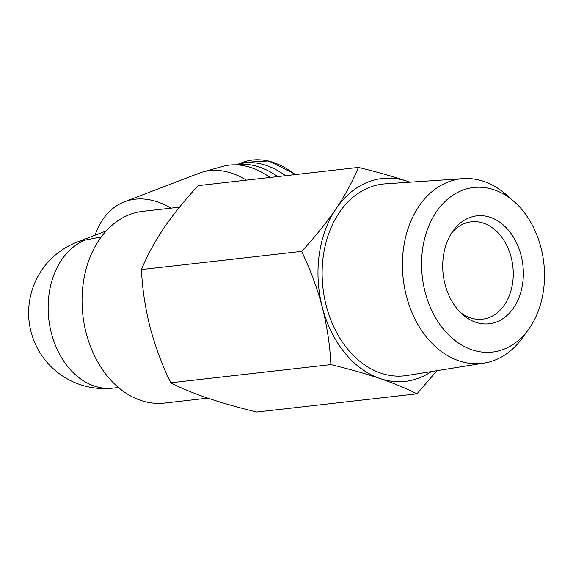 <?xml version="1.0" encoding="UTF-8"?>
<svg xmlns="http://www.w3.org/2000/svg" width="573" height="573" viewBox="0 0 573 573"><rect width="100%" height="100%" fill="white"/><g stroke="black" fill="none" stroke-linecap="round" stroke-linejoin="round"><path stroke-width="0.86" d="M101.271 236.928L85.585 240.001A75.808 55.982 83.5 0 0 51.384 333.128A75.808 55.982 83.5 0 0 112.974 388.129L118.432 387.513M179.492 207.175L142.777 211.344A96.479 71.245 83.5 0 0 82.877 315.257A96.479 71.245 83.5 0 0 164.558 403.077L207.798 398.163M358.376 167.416L198.215 185.616C185.043 199.769 173.547 213.994 163.72 228.29C154.244 242.544 146.817 256.31 141.438 269.582C142.305 288.42 145.148 307.522 149.968 326.882C155.154 346.214 162.066 364.851 170.718 382.793C180.867 388.014 193.173 393.121 207.634 398.106C222.439 403.055 238.819 407.697 256.776 412.037L416.936 393.837C406.787 388.623 394.482 383.516 380.014 378.524C365.216 373.575 348.835 368.933 330.879 364.6C330.012 345.763 327.169 326.66 322.348 307.3C317.163 287.975 310.244 269.339 301.599 251.389C314.77 237.236 326.273 223.012 336.1 208.708C345.569 194.462 352.997 180.696 358.376 167.416C376.332 171.75 392.713 176.391 407.518 181.34A102.087 75.385 83.5 0 0 336.1 208.708A102.087 75.385 83.5 0 0 322.348 307.3A102.087 75.385 83.5 0 0 380.014 378.524A102.087 75.385 83.5 0 0 431.39 371.569M170.718 382.793L330.879 364.6M141.438 269.582L301.599 251.389M436.955 370.674L416.936 393.837M521.036 255.229A54.32 40.11 83.5 0 0 453.085 230.84A54.32 40.11 83.5 0 0 462.583 314.47A54.32 40.11 83.5 0 0 508.702 313.839A54.32 40.11 83.5 0 0 521.036 255.229M540.969 247.593A82.813 61.153 83.5 0 0 514.21 201.682A82.813 61.153 83.5 0 0 432.264 218.642A82.813 61.153 83.5 0 0 445.035 331.029A82.813 61.153 83.5 0 0 528.693 329.174A82.813 61.153 83.5 0 0 540.969 247.593M514.21 201.682L506.324 194.727A92.876 68.581 83.5 0 0 463.206 178.626A92.876 68.581 83.5 0 0 403.213 278.858A92.876 68.581 83.5 0 0 484.164 363.081A92.876 68.581 83.5 0 0 522.569 337.719L528.693 329.174M463.206 178.626L385.3 183.84A96.493 71.253 83.5 0 0 322.964 287.975A96.493 71.253 83.5 0 0 407.074 375.48L484.164 363.081M409.874 182.2A102.087 75.385 83.5 0 0 407.518 181.34M95.018 235.224A96.479 63.904 69 0 1 124.534 201.775A96.479 63.904 69 0 1 170.955 208.142M124.534 201.775L199.103 173.204A96.479 63.904 69 0 1 202.856 171.964A96.479 63.904 69 0 1 246.447 180.137M202.856 171.964L222.761 166.399A94.552 62.629 69 0 1 270.091 177.451M236.133 164.845A91.888 60.86 69 0 1 277.719 176.584M236.613 164.766A90.971 60.251 69 0 1 285.519 175.696M460.491 312.507A49.013 36.192 83.5 0 0 482.409 319.19A49.013 36.192 83.5 0 0 511.166 257.356A49.013 36.192 83.5 0 0 471.343 221.794A49.013 36.192 83.5 0 0 451.481 233.225M112.974 388.129A75.808 75.808 0 0 1 77.291 242.021A75.808 50.209 69 0 1 85.585 240.001M236.47 164.788L242.537 162.46A90.971 60.251 69 0 1 295.188 174.6M77.291 242.021L106.206 230.94M242.537 162.46L268.673 160.963L295.797 174.529"/></g></svg>
